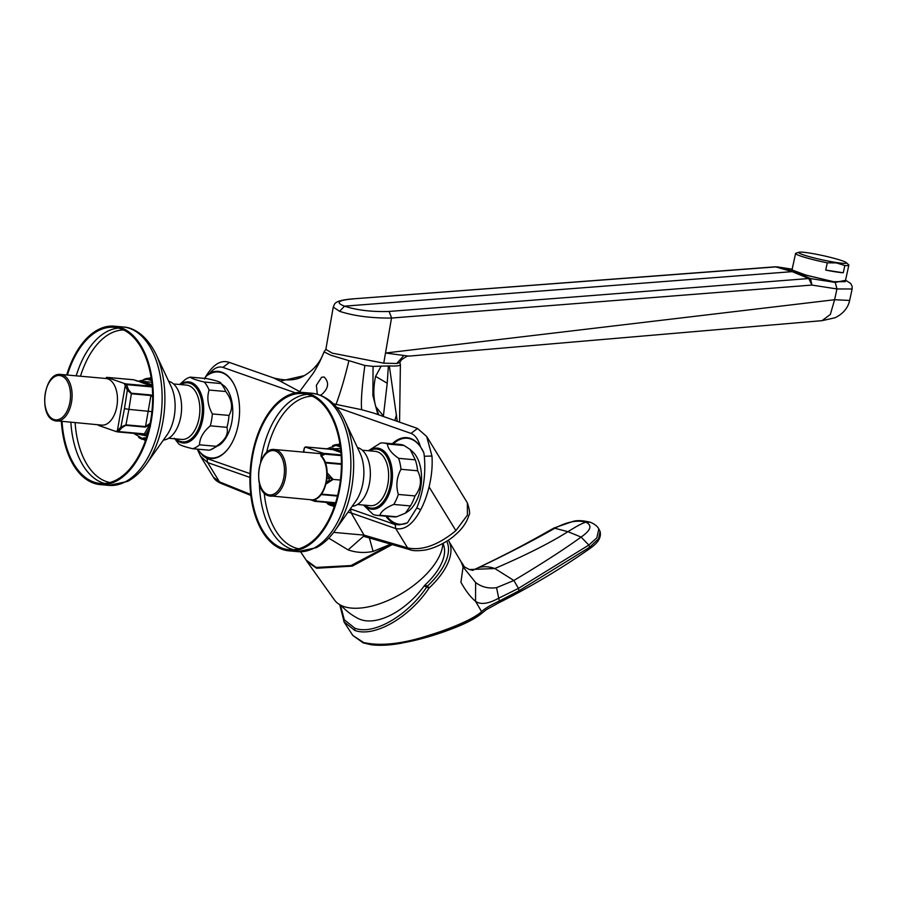 <?xml version="1.0" encoding="UTF-8"?>
<svg xmlns="http://www.w3.org/2000/svg" width="897" height="897" viewBox="0 0 897 897"><rect width="100%" height="100%" fill="white"/><g stroke="black" fill="none" stroke-linecap="round" stroke-linejoin="round"><path stroke-width="1.35" d="M156.078 354.393L171.249 386.775A34.075 19.599 95.1 0 1 166.932 435.067L146.267 464.254A77.523 44.581 95.1 0 0 156.078 354.393C145.886 333.606 132.005 327.248 123.113 326.979A79.519 45.725 95.1 0 1 129.617 328.392A79.519 45.725 95.1 0 1 162.077 401.912A79.519 45.725 95.1 0 1 125.244 481.857A79.519 45.725 95.1 0 1 108.963 485.389L100.161 484.593A79.519 45.725 95.1 0 1 93.658 483.18A79.519 45.725 95.1 0 1 61.377 421.5M66.703 374.991A79.519 45.725 95.1 0 1 114.311 326.194A79.519 45.725 95.1 0 1 120.803 327.607A79.519 45.725 95.1 0 1 152.142 415.188A79.519 45.725 95.1 0 1 100.161 484.593M168.658 381.247A29.646 17.043 95.1 0 1 181.026 399.961A29.646 17.043 95.1 0 1 176.417 429.472A29.646 17.043 95.1 0 1 163.4 440.046M173.525 383.95L186.498 385.105A27.269 15.675 95.1 0 1 199.123 401.374A27.269 15.675 95.1 0 1 195.086 429.697A27.269 15.675 95.1 0 1 181.643 439.418L168.681 438.252M180.936 384.611A29.646 17.043 95.1 0 1 187.832 382.828A29.646 17.043 95.1 0 1 201.556 400.522A29.646 17.043 95.1 0 1 197.172 431.322A29.646 17.043 95.1 0 1 182.551 441.885A29.646 17.043 95.1 0 1 176.092 438.913M182.551 441.885L183.65 441.986A29.646 17.043 -84.9 0 0 196.23 434.686M181.878 384.073A30.106 17.312 95.1 0 1 191.05 382.974A30.106 17.312 95.1 0 1 199.93 392.18A30.106 17.312 95.1 0 1 196.129 434.832A30.106 17.312 95.1 0 1 180.768 441.873A30.106 17.312 95.1 0 1 176.922 439.608M200.02 392.348A29.646 17.043 -84.9 0 0 191.341 383.456A29.646 17.043 -84.9 0 0 188.919 382.929L187.832 382.828M180.286 384.544A30.666 17.637 95.1 0 1 198.652 388.95A30.666 17.637 95.1 0 1 199.347 429.988A30.666 17.637 95.1 0 1 175.442 438.857M179.591 384.488L185.107 379.666A36.351 20.9 95.1 0 1 190.276 377.121C191.51 378.456 196.174 380.093 204.292 382.044A36.351 20.9 95.1 0 1 206.568 385.105A36.351 20.9 95.1 0 1 209.091 390.038C206.736 397.707 207.824 405.668 212.354 413.932A36.351 20.9 95.1 0 1 210.279 425.84C203.238 431.861 199.661 438.185 199.526 444.811A36.351 20.9 95.1 0 1 192.653 448.713C184.535 446.762 179.86 445.125 178.638 443.802M192.653 448.713L209.315 450.204A36.351 20.9 -84.9 0 0 210.369 449.868A36.351 20.9 -84.9 0 0 216.199 446.302L199.526 444.811M216.199 446.302C225.113 440.461 228.701 434.137 226.941 427.331A36.351 20.9 -84.9 0 0 229.015 415.423C233.276 407.944 232.188 399.984 225.752 391.529A36.351 20.9 -84.9 0 0 223.23 386.585A36.351 20.9 -84.9 0 0 220.954 383.535L204.292 382.044M190.276 377.121L206.938 378.612C216.962 380.732 221.637 382.369 220.954 383.535L224.9 386.472A32.942 18.938 95.1 0 1 227.367 389.69A32.942 18.938 95.1 0 1 219.687 444.878L210.369 449.868M226.941 427.331L210.279 425.84M229.015 415.423L212.354 413.932M225.752 391.529L209.091 390.038M204.482 379.083L206.018 376.37A43.168 24.824 95.1 0 1 234.711 385.755M229.217 447.323A43.168 24.824 95.1 0 1 197.542 449.173L197.531 449.15M197.542 449.173L202.957 455.799A43.74 25.15 -84.9 0 0 229.083 447.513A43.74 25.15 -84.9 0 0 236.651 390.711A43.74 25.15 -84.9 0 0 234.622 385.542A43.74 25.15 -84.9 0 0 210.167 372.849L206.018 376.37M417.43 428.43L373.365 412.968L361.693 409.716L333.348 403.818M301.056 392.348L280.245 381.135L304.251 375.641C313.726 370.158 320.33 362.231 324.064 351.837L324.075 351.938C320.117 361.02 319.937 361.973 313.614 372.681L299.609 391.608M210.167 372.849C214.327 367.938 218.565 366.122 222.882 367.378L229.397 362.433L273.551 377.929L280.245 381.135M348.014 512.165L351.232 512.972A40145.773 12970.183 47.4 0 1 364.025 535.117L407.586 547.888C422.117 550.881 438.218 545.129 455.878 530.632L467.404 515.147L467.371 502.869C469.692 509.911 470.174 514.093 468.828 515.416C466.799 522.413 462.202 528.972 455.014 535.105C450.967 539.007 438.364 547.506 425.077 550.052C417.823 551.038 412.777 550.915 409.951 549.704L407.586 547.888L395.779 528.613C404.928 530.318 413.237 524.005 420.693 509.687L416.802 507.926C423.429 491.646 425.929 474.423 424.315 456.248L423.855 452.839L420.458 446.661A43.74 25.15 95.1 0 0 392.314 443.757M467.371 502.869L426.68 436.48L431.962 456.035C432.634 465.835 431.67 476.128 429.08 486.914C426.837 495.895 424.046 503.486 420.693 509.687M333.662 532.37L364.025 535.117L367.153 537.101M390.879 544.109L373.118 551.408L369.329 537.785M391.215 544.21L351.007 565.57L316.125 567.431A7.95 6.436 -70.7 0 1 316.585 568.238L352.286 566.13L392.314 544.535M306.157 560.109L316.125 567.431M305.899 559.739L306.942 561.41L316.585 568.238M328.75 538.144L348.103 549.883C356.165 552.687 364.507 553.191 373.118 551.408M423.541 452.144L423.855 452.839M416.802 507.926L407.417 522.839L399.557 524.801A43.74 25.15 95.1 0 1 385.845 516.167M197.284 449.128L200.558 456.293L207.644 462.572L206.972 458.524L250.039 473.638M250.723 494.482L219.462 481.857L213.385 477.204C214.753 479.76 217.388 481.857 221.29 483.483L219.462 481.857L207.644 462.572L249.927 477.417M361.693 409.716C360.807 402.181 361.861 387.437 364.855 365.471L348.922 360.661C344.784 377.435 342.149 387.313 336.061 404.401M324.075 351.938L330.982 355.268L348.922 360.661M364.855 365.471L373.074 366.391L389.332 365.92A38.549 4.552 -170.1 0 0 400.398 364.574L399.557 422.162M399.838 362.534L400.365 364.395A38.549 4.552 -170.1 0 1 400.398 364.574M399.782 362.623L400.925 360.56L399.782 362.623L396.743 363.498L383.759 363.173L332.238 353.138L325.846 349.415L333.247 307.122L339.559 311.304C353.99 316.002 371.313 318.244 391.507 318.043L383.759 363.173M408.785 356.131L385.531 353.014L834.602 299.733L830.342 314.455L822.044 320.655M403.448 355.952L396.743 363.498M849.638 300.428L834.602 299.733L836.957 288.957L811.886 285.067L391.675 318.031L389.04 311.461L808.791 278.53L811.886 285.067L810.596 278.597L835.242 282.42L836.957 288.957L852.15 288.991L849.638 300.428C847.979 308.041 843.102 313.827 834.984 317.773L822.157 320.644M401.049 360.392L401.643 359.663C406.274 356.535 408.617 355.358 408.684 356.143L822.19 320.644M776.858 266.824L352.79 298.88L775.4 266.801L792.23 271.645L808.791 278.53L810.596 278.597L794.024 271.701L792.23 271.645L344.504 306.157C356.95 310.227 371.795 311.999 389.04 311.461M792.051 269.661L796.278 272.06L806.369 275.278L834.782 281.961L845.378 281.041M848.854 265.153L845.232 281.68L833.582 281.703L806.011 275.11L791.984 269.975L795.594 253.481A27.269 2.399 12.4 0 0 827.292 262.821L836.34 262.899L844.839 265.523A27.269 2.399 12.4 0 0 848.854 265.153A27.269 2.399 12.4 0 0 848.618 264.727L846.219 262.563A24.421 2.142 12.4 0 0 809.049 252.976A24.421 2.142 12.4 0 0 799.07 252.236A24.421 2.142 12.4 0 0 809.688 256.766A24.421 2.142 12.4 0 0 836.105 262.473A24.421 2.142 12.4 0 0 846.219 262.563M827.292 262.821L825.711 270.075L843.247 272.778L844.839 265.523M843.247 272.778A27.269 2.399 -167.6 0 1 835.735 271.869A27.269 2.399 -167.6 0 1 825.711 270.075M373.074 366.391L372.86 395.431L377.872 414.549M320.218 395.162L321.429 394.792C328.56 388.513 329.479 382.593 324.187 377.02L321.586 377.267L316.383 385.318L317.291 394.209M378.837 414.885L375.787 406.7C373.275 397.707 373.208 387.594 375.596 376.37L380.99 366.436M383.355 416.477L387.224 383.232L388.367 365.965M325.858 349.325L324.064 351.837M397.27 421.355L389.332 365.92M407.417 522.839A43.168 24.824 95.1 0 1 386.899 516.268M393.368 443.847A43.168 24.824 95.1 0 1 423.575 452.211M414.795 584.541A61.344 30.061 148.5 0 1 414.694 584.631A61.344 30.061 148.5 0 1 390.935 599.185A61.344 30.061 148.5 0 1 390.812 599.241M341.062 605.397A60.772 60.772 0 0 0 358.004 618.437A59.572 33.256 -48.8 0 0 403.852 606.776A59.572 33.256 -48.8 0 0 424.135 585.999L424.898 585.136L426.557 585.719A4.541 3.678 109.3 0 0 425.817 586.593L426.759 586.918C408.135 615.196 373.769 635.625 354.842 628.203L344.313 619.782L340.434 605.071M480.265 614.277C465.364 627.16 392.718 652.691 364.227 642.914L362.422 642.252C380.048 646.546 402.854 644.046 430.829 634.728C452.727 627.922 474.289 618.582 481.588 611.597L475.545 601.326C470.465 597.066 465.599 590.708 460.923 582.243L463.087 566.926L461.148 561.847L448.567 540.723A65.974 32.483 148.1 0 1 435.505 581.503A65.974 32.483 148.1 0 1 429.371 587.748L428.912 588.286C409.245 617.708 374.139 637.789 354.73 630.389L343.887 621.711M364.227 642.914L352.846 635.491L344.179 622.182L339.75 604.69M446.684 541.227A64.158 31.586 148.1 0 1 433.464 579.967A64.158 31.586 148.1 0 1 427.499 586.044L426.759 586.918L428.912 588.286M443.006 543.391A60.772 60.772 0 0 1 443.746 545.488A59.471 29.276 148.1 0 1 424.898 585.136M481.588 611.597C484.672 608.626 490.581 605.094 499.304 601.024L519.015 590.775L589.71 547.192L588.813 545.073L581.077 537.056L567.891 531.674C576.827 526.304 579.428 524.487 585.763 522.144C592.558 525.272 591 530.239 581.077 537.056C564.897 548.874 542.494 563.35 513.869 580.482L496.557 587.67C488.562 588.78 481.577 587.064 475.623 582.523L463.087 566.926M600.082 531.439C602.134 540.106 593.511 545.869 589.621 548.74L589.71 547.192L598.602 538.749L600.082 531.439L598.837 528.927C597.312 526.124 594.431 523.893 590.181 522.211L585.763 522.144C577.309 519.823 567.151 521.774 555.288 528.008C537.808 537.998 509.238 553.18 477.944 567.868C482.99 566.142 488.618 566.355 494.819 568.519L513.869 580.482L518.444 588.376L498.239 598.456C488.136 603.894 480.568 604.858 475.545 601.326L475.623 582.523M519.015 590.775L518.444 588.376L588.813 545.073L596.853 537.852L598.837 528.927M590.136 522.2C583.128 520.507 577.533 520.204 573.362 521.292L553.942 528.019L567.891 531.674C550.253 542.853 525.9 555.142 494.819 568.519L469.344 569.55M472.607 570.301L477.529 568.059M442.849 543.481A62.521 30.644 148.5 0 1 414.907 584.463A62.521 30.644 148.5 0 1 390.688 599.297A62.521 30.644 148.5 0 1 334.48 599.992L306.942 561.41M415.277 459.825L410.131 449.431L413.663 452.727A32.942 18.938 95.1 0 1 420.278 466.339A32.942 18.938 95.1 0 1 408.438 511.133L405.388 513.174L410.411 505.93A36.351 20.9 -84.9 0 0 414.986 495.929C421.22 488.035 422.106 479.648 417.643 470.779A36.351 20.9 -84.9 0 0 416.567 464.31A36.351 20.9 -84.9 0 0 415.277 459.825L398.616 458.333A36.351 20.9 95.1 0 1 399.905 462.818A36.351 20.9 95.1 0 1 400.981 469.288C396.642 477.372 395.756 485.759 398.324 494.438A36.351 20.9 95.1 0 1 393.749 504.439C385.688 507.747 381.079 511.368 379.936 515.282A36.351 20.9 95.1 0 1 376.987 515.383A36.351 20.9 95.1 0 1 372.995 514.329L363.498 505.056M376.987 515.383L393.66 516.874A36.351 20.9 -84.9 0 0 396.597 516.773L405.388 513.174M396.597 516.773L379.936 515.282M369.048 450.799A30.666 17.637 95.1 0 1 391.283 464.881A30.666 17.637 95.1 0 1 385.475 500.941A30.666 17.637 95.1 0 1 364.204 505.112M370.64 450.328A30.106 17.312 95.1 0 1 385.99 453.949A30.106 17.312 95.1 0 1 388.693 458.434A30.106 17.312 95.1 0 1 384.88 501.087A30.106 17.312 95.1 0 1 365.684 505.863M369.699 450.866A29.646 17.043 95.1 0 1 376.583 449.083L377.682 449.184A29.646 17.043 95.1 0 1 386.192 454.353A29.646 17.043 95.1 0 1 388.771 458.602M376.583 449.083A29.646 17.043 95.1 0 1 390.318 466.776A29.646 17.043 95.1 0 1 385.934 497.577A29.646 17.043 95.1 0 1 371.313 508.139A29.646 17.043 95.1 0 1 364.844 505.168M362.287 450.204L375.249 451.359A27.269 15.675 95.1 0 1 387.885 467.629A27.269 15.675 95.1 0 1 383.849 495.951A27.269 15.675 95.1 0 1 370.405 505.673L357.432 504.506M357.421 447.502A29.646 17.043 95.1 0 1 369.788 466.216A29.646 17.043 95.1 0 1 365.169 495.727A29.646 17.043 95.1 0 1 352.162 506.3M344.84 420.648L360 453.03A34.075 19.599 95.1 0 1 355.694 501.322L335.018 530.508A77.523 44.581 95.1 0 0 344.84 420.648C337.384 404.48 326.396 395.342 311.876 393.234A79.519 45.725 95.1 0 1 318.379 394.646A79.519 45.725 95.1 0 1 350.828 468.167A79.519 45.725 95.1 0 1 314.006 548.112A79.519 45.725 95.1 0 1 297.726 551.644L288.912 550.848A79.519 45.725 95.1 0 1 282.42 549.435A79.519 45.725 95.1 0 1 251.082 461.854A79.519 45.725 95.1 0 1 303.063 392.449A79.519 45.725 95.1 0 1 309.566 393.861A79.519 45.725 95.1 0 1 340.905 481.442A79.519 45.725 95.1 0 1 288.912 550.848M309.375 394.972A78.387 45.074 95.1 0 1 340.266 481.297A78.387 45.074 95.1 0 1 289.013 549.715A78.387 45.074 95.1 0 1 282.611 548.325A78.387 45.074 95.1 0 1 251.721 462A78.387 45.074 95.1 0 1 302.962 393.581A78.387 45.074 95.1 0 1 309.375 394.972M334.189 507.018A33.604 19.33 95.1 0 1 332.731 505.83M338.214 444.52A33.604 19.33 95.1 0 1 339.851 443.611M340.03 444.789A30.79 17.705 -84.9 0 0 338.539 444.542A30.79 17.705 -84.9 0 0 332.596 445.731M327.416 503.654A30.79 17.705 -84.9 0 0 330.545 505.314A30.79 17.705 -84.9 0 0 333.056 505.863A30.79 17.705 -84.9 0 0 334.57 505.886M340.333 446.885L335.96 445.45L338.438 445.674A29.646 17.043 95.1 0 1 340.21 446M334.962 504.731A29.646 17.043 95.1 0 1 333.157 504.742L325.073 502.242M335.96 445.45L326.923 448.814M335.243 503.879L330.69 504.518M341.129 454.914L323.234 453.31L305.832 447.211L304.386 447.872L305.832 447.211M335.601 502.746L315.497 500.952A1.132 0.65 95.1 0 1 314.858 501.322L310.272 499.707M340.423 480.063L333.135 479.413L327.226 472.932M305.485 446.919A1.132 0.65 95.1 0 1 305.585 446.908L305.585 446.908A1.132 0.65 95.1 0 1 305.686 446.93L331.677 449.251L332.798 448.231L331.363 449.218M315.497 500.952L315.912 500.212A23.4 13.455 95.1 0 1 315.755 500.201A23.4 13.455 95.1 0 1 315.666 500.19M319.825 453.579A23.4 13.455 95.1 0 1 319.915 453.579A23.4 13.455 95.1 0 1 320.005 453.59A23.4 13.455 95.1 0 1 323.806 454.992L323.682 454.061A1.132 0.65 95.1 0 0 323.234 453.31M303.635 452.133L304.386 447.872L303.332 452.099L304.061 451.303M315.912 500.212L313.445 499.651A23.4 13.455 -84.9 0 0 326.16 481.027A23.4 13.455 -84.9 0 0 321.036 456.147L320.79 454.79L323.806 454.992M312.739 499.898L313.445 499.651M314.41 499.427L313.49 499.999M321.384 454.779L322.068 455.62L321.272 456.136M320.902 454.768L322.068 455.62L322.292 457.257M326.979 478.774L329.423 477.63L333.135 479.413L328.874 480.792L329.423 477.63L327.226 475.231M305.036 447.3L304.375 447.861M314.342 499.45L313.019 499.954M326.721 479.155L326.755 480.097M321.036 456.147L320.891 455.766C332.462 465.027 326.867 498.721 313.165 499.73M384.992 500.941A29.646 17.043 95.1 0 1 372.401 508.24L371.313 508.139M368.342 450.743L380.519 443.062A36.351 20.9 95.1 0 1 383.456 442.961A36.351 20.9 95.1 0 1 387.459 444.026C387.739 448.489 391.451 453.265 398.616 458.333M410.411 505.93L393.749 504.439M414.986 495.929L398.324 494.438M417.643 470.779L400.981 469.288M387.459 444.026L404.121 445.517A36.351 20.9 -84.9 0 0 400.129 444.452L383.456 442.961M410.131 449.431L404.121 445.517M799.07 252.236L795.987 253.189A27.269 2.399 12.4 0 0 795.594 253.481M67.398 375.047A78.387 45.074 95.1 0 1 114.211 327.327A78.387 45.074 95.1 0 1 120.613 328.717A78.387 45.074 95.1 0 1 151.503 415.042A78.387 45.074 95.1 0 1 100.262 483.461A78.387 45.074 95.1 0 1 93.849 482.07A78.387 45.074 95.1 0 1 62.05 421.556M149.451 378.265A33.604 19.33 95.1 0 1 151.088 377.357M145.426 440.763A33.604 19.33 95.1 0 1 143.98 439.575M138.654 437.388A30.79 17.705 -84.9 0 0 141.782 439.059A30.79 17.705 -84.9 0 0 144.294 439.608A30.79 17.705 -84.9 0 0 145.819 439.631M151.268 378.534A30.79 17.705 -84.9 0 0 149.777 378.287A30.79 17.705 -84.9 0 0 143.834 379.476M146.2 438.476A29.646 17.043 95.1 0 1 144.395 438.476L141.928 438.263L146.48 437.624M138.127 381.236L147.198 379.196L149.676 379.42A29.646 17.043 95.1 0 1 151.447 379.745M133.631 433.341L141.928 438.263M151.907 411.645L128.921 409.368L125.928 424.842L145.493 426.591L150.158 423.294M117.944 431.939L143.755 434.238A1.132 0.65 -84.9 0 0 144.395 433.879L118.404 431.558L117.462 430.84L120.893 427.062L125.928 424.842A1.132 0.65 -84.9 0 1 125.748 425.346L145.314 427.095A1.132 0.65 -84.9 0 0 145.493 426.591L150.92 395.521L131.354 393.772A1.132 0.65 -84.9 0 0 131.366 393.211L128.473 389.668L127.352 390.072L131.354 393.772L128.921 409.368L124.459 408.64L120.893 427.062L121.835 427.768L125.748 425.346M152.658 395.812L150.931 394.96A1.132 0.65 95.1 0 1 150.92 395.521L152.658 396.81M152.187 386.237L126.141 383.916L125.457 385.06L126.589 384.656L128.473 389.668M145.314 427.095L149.9 424.573M124.459 408.64L127.352 390.072L124.279 383.479L126.141 383.916A1.132 0.65 95.1 0 1 126.589 384.656L152.243 386.955M125.345 385.037L117.361 430.818L115.904 431.491L98.502 425.38A1.132 0.65 95.1 0 1 98.087 424.774M117.361 430.818L117.754 431.917A1.132 0.65 95.1 0 0 117.855 431.939L143.845 434.26M121.835 427.768L118.404 431.558A1.132 0.65 95.1 0 1 117.855 431.939L116.094 431.547M140.212 433.935L144.484 435.437L145.774 434.709L144.395 433.879L149.093 425.582L150.461 426.411M105.902 378.489A23.4 13.455 95.1 0 1 105.992 378.5A23.4 13.455 95.1 0 1 106.081 378.5A23.4 13.455 95.1 0 1 117.305 403.078A23.4 13.455 95.1 0 1 101.821 425.111A23.4 13.455 95.1 0 1 101.731 425.1M105.824 378.478L106.238 377.738A1.132 0.65 95.1 0 1 106.889 377.379L124.279 383.479M140.156 381.079L141.917 381.225L140.795 382.257L152.131 386.237A1.132 0.65 95.1 0 1 152.187 386.259M137.297 381.124L133.731 379.779L106.889 377.379M147.198 379.196L151.571 380.631M204.651 378.366L204.651 378.366C212.275 365.258 220.113 359.832 228.163 362.063L229.408 362.433M222.882 367.378L295.472 392.852M336.487 407.249L411.017 433.408C415.098 434.944 418.249 439.362 420.458 446.661M426.68 436.48L417.52 428.463L411.017 433.408M455.878 530.632L429.08 486.914M431.962 456.035L424.315 456.248M350.357 508.857L351.232 512.972L395.779 528.613L395.106 524.566L399.557 524.801M350.559 508.924L395.106 524.566M202.957 455.799L206.972 458.524M409.951 549.704L363.554 536.26L348.103 549.883M339.559 311.304L344.504 306.157C335.153 302.581 338.091 300.17 353.317 298.914M796.278 272.06L777.206 266.869L792.141 269.212L774.885 266.757M835.242 282.42L845.535 280.312M383.344 415.894L375.787 406.7M387.224 383.232L375.596 376.37M396.496 414.706L394.938 420.099M425.817 586.593L424.135 585.999M354.73 630.389L354.842 628.203M429.371 587.748L426.557 585.719M499.304 601.024L496.557 587.67M259.401 483.494A78.387 45.074 -84.9 0 0 291.413 549.11A78.387 45.074 -84.9 0 0 293.454 549.738M264.211 492.991A76.716 44.11 -84.9 0 0 298.723 548.785M307.335 394.344A78.387 45.074 -84.9 0 0 260.601 462.291M312.347 396.216A76.716 44.11 -84.9 0 0 266.6 452.626M327.461 502.455L333.617 503.004M340.546 448.567L328.123 448.926M340.815 451.034L332.798 448.231M340.95 452.503L331.677 449.251A1.132 0.65 -84.9 0 0 331.587 449.229L331.587 449.229A1.132 0.65 -84.9 0 0 331.486 449.24M314.948 501.345L335.467 503.172L315.038 501.333M341.421 464.343L325.387 462.908M325.981 484.1L333.135 479.413M321.406 494.101L337.597 495.548M331.038 449.621L331.509 448.96M319.915 453.579L274.549 449.532A23.4 13.455 95.1 0 1 274.639 449.543A23.4 13.455 95.1 0 1 276.467 449.946A23.4 13.455 95.1 0 1 285.683 475.724A23.4 13.455 95.1 0 1 270.389 496.153A23.4 13.455 95.1 0 1 270.3 496.142A23.4 13.455 95.1 0 1 268.472 495.727M267.743 494.539A22.268 12.805 -84.9 0 0 283.878 477.092A22.268 12.805 -84.9 0 0 275.345 450.978A22.268 12.805 -84.9 0 0 259.211 468.425A22.268 12.805 -84.9 0 0 267.743 494.539M341.174 455.62L323.682 454.061M321.025 494.583L337.463 496.052M341.421 463.771L325.163 462.314M326.385 482.429L328.874 480.792L326.486 481.902M70.863 422.341A78.387 45.074 -84.9 0 0 102.662 482.855A78.387 45.074 -84.9 0 0 104.691 483.483M118.572 328.089A78.387 45.074 -84.9 0 0 76.2 375.832M123.595 329.961A76.716 44.11 -84.9 0 0 80.495 376.213M75.124 422.722A76.716 44.11 -84.9 0 0 109.961 482.53M134.819 433.453L146.985 436.009M151.784 382.313L141.917 381.225L152.053 384.779M145.774 434.709L148.835 429.293M150.931 394.96L131.366 393.211M105.992 378.5L60.626 374.441A23.4 13.455 95.1 0 1 60.716 374.453A23.4 13.455 95.1 0 1 62.543 374.856A23.4 13.455 95.1 0 1 71.76 400.634A23.4 13.455 95.1 0 1 56.466 421.063A23.4 13.455 95.1 0 1 56.376 421.052A23.4 13.455 95.1 0 1 54.549 420.648M61.422 375.888A22.268 12.805 -84.9 0 0 45.287 393.346A22.268 12.805 -84.9 0 0 53.82 419.448A22.268 12.805 -84.9 0 0 69.955 402.002A22.268 12.805 -84.9 0 0 61.422 375.888M117.642 431.894L116.24 431.569M143.755 434.238L144.484 435.437M138.889 381.348L140.795 382.257M146.267 464.254C140.851 471.923 134.628 477.641 127.621 481.409L108.963 485.389M178.75 443.925L174.366 438.229M306.213 560.21L300.562 551.756M200.558 456.293L213.385 477.204M250.835 495.424L221.29 483.483M845.557 280.189L850.692 283.474L852.139 286.334L852.15 288.991M352.79 298.88C332.047 300.585 334.962 304.621 333.247 307.133M304.251 375.641C296.918 380.44 286.681 381.203 273.54 377.929M461.148 561.847C466.216 568.9 462.134 565.446 469.4 569.573L473.078 570.324M589.621 548.74C560.535 569.046 530.329 587.03 499.001 602.683L486.286 609.691L481.072 613.884C473.246 620.096 460.251 626.252 442.075 632.329L401.621 643.16C390.117 645.291 379.992 645.829 371.257 644.764L363.229 642.902L352.835 635.468M553.942 528.019C527.885 542.82 509.563 552.743 477.72 567.958L472.484 570.357M297.726 551.644L316.383 547.663C323.391 543.896 329.603 538.178 335.018 530.508M311.876 393.234L303.063 392.449M340.019 444.677L338.539 444.542M303.298 452.267L304.386 447.771L305.585 446.908L331.576 449.431M315.755 500.201L268.293 495.693C252.079 491.253 257.843 446.908 274.549 449.532M334.536 505.998L333.056 505.863M145.774 439.743L144.294 439.608M151.257 378.422L149.777 378.287M123.113 326.979L114.311 326.194M60.626 374.441C43.919 371.829 38.145 416.163 54.369 420.603L101.821 425.111M106.788 377.357L133.642 379.756L138.373 381.18"/></g></svg>
